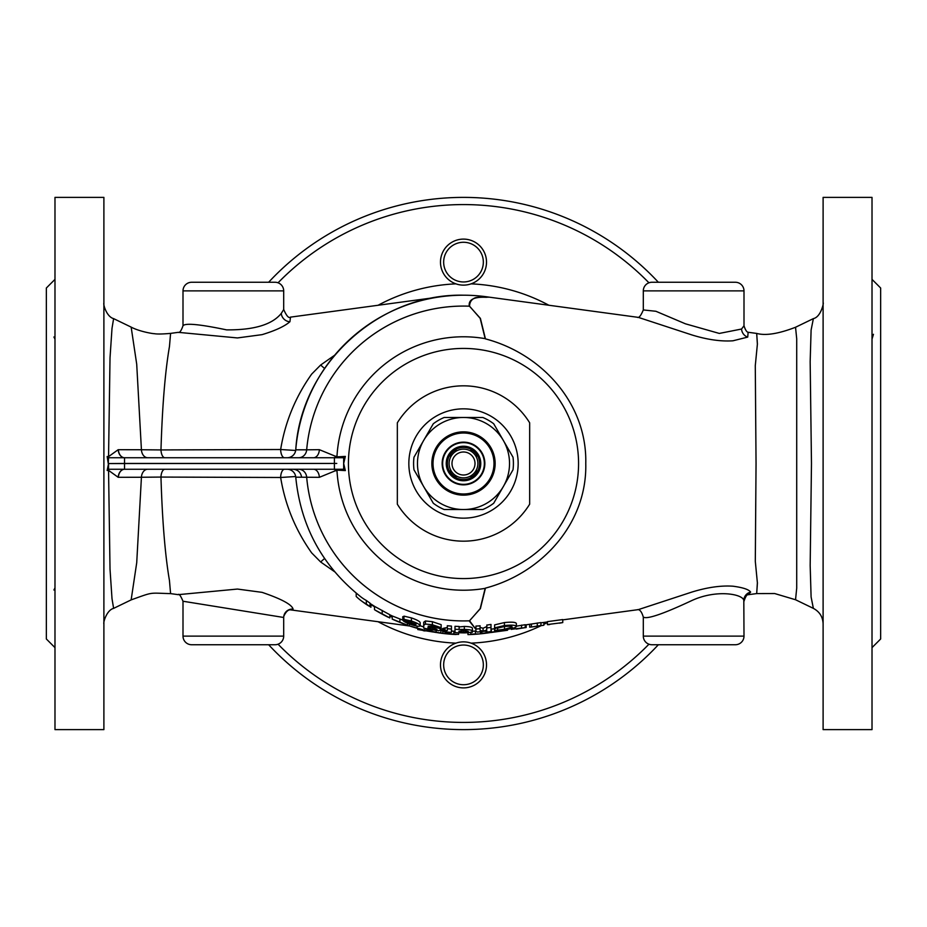 <?xml version="1.0" encoding="UTF-8"?>
<svg xmlns="http://www.w3.org/2000/svg" width="927" height="927" viewBox="0 0 927 927"><rect width="100%" height="100%" fill="white"/><g stroke="black" fill="none" stroke-linecap="round" stroke-linejoin="round"><path stroke-width="1.39" d="M54.96 587.938L53.917 590.001M53.917 336.999L54.983 339.085L54.983 327.776M872.017 327.776L872.017 339.085L873.454 334.299M463.5 480.765A17.265 17.265 0 0 0 480.765 463.5A17.265 17.265 0 0 0 463.5 446.235A17.265 17.265 0 0 0 446.235 463.5A17.265 17.265 0 0 0 463.5 480.765A17.265 17.265 0 0 0 480.765 463.5A17.265 17.265 0 0 0 463.5 446.235M476.443 469.769L476.443 472.596A15.829 15.829 0 0 1 472.596 476.443L469.769 476.443M469.769 450.557L472.596 450.557A15.829 15.829 0 0 1 476.443 454.404L476.443 457.231M463.5 449.12A14.38 14.38 0 0 1 477.88 463.5A14.38 14.38 0 0 1 463.5 477.88A14.38 14.38 0 0 1 449.12 463.5A14.38 14.38 0 0 1 463.5 449.12M463.5 475.006A11.506 11.506 0 0 0 475.006 463.5A11.506 11.506 0 0 0 463.5 451.994A11.506 11.506 0 0 0 451.994 463.5A11.506 11.506 0 0 0 463.5 475.006M463.5 442.642A20.857 20.857 0 0 1 484.357 463.5A20.857 20.857 0 0 1 463.5 484.357A20.857 20.857 0 0 1 442.642 463.5A20.857 20.857 0 0 1 463.5 442.642M463.5 484.856A21.356 21.356 0 0 0 484.856 463.5A21.356 21.356 0 0 0 463.5 442.144A21.356 21.356 0 0 0 442.144 463.5A21.356 21.356 0 0 0 463.5 484.856M463.5 433.013A30.487 30.487 0 0 1 493.987 463.5A30.487 30.487 0 0 1 463.5 493.987A30.487 30.487 0 0 1 433.013 463.5A30.487 30.487 0 0 1 463.5 433.013M463.5 431.855A31.645 31.645 0 0 1 495.145 463.5A31.645 31.645 0 0 1 463.5 495.145A31.645 31.645 0 0 1 431.855 463.5A31.645 31.645 0 0 1 463.5 431.855M463.5 518.158A54.658 54.658 0 0 0 518.158 463.5A54.658 54.658 0 0 0 463.5 408.842A54.658 54.658 0 0 0 408.842 463.5A54.658 54.658 0 0 0 463.5 518.158M397.335 504.184A77.671 77.671 0 0 0 529.665 504.184L529.665 422.816A77.671 77.671 0 0 0 397.335 422.816L397.335 504.184M480.684 654.96A19.849 19.849 0 0 0 453.581 647.695A19.849 19.849 0 0 0 446.316 674.81A19.849 19.849 0 0 0 473.419 682.075A19.849 19.849 0 0 0 480.684 654.96M483.43 653.373A23.013 23.013 0 0 0 451.994 644.949A23.013 23.013 0 0 0 443.57 676.386A23.013 23.013 0 0 0 475.006 684.81A23.013 23.013 0 0 0 483.43 653.373M443.57 273.627A23.013 23.013 0 0 0 475.006 282.051A23.013 23.013 0 0 0 483.43 250.614A23.013 23.013 0 0 0 451.994 242.19A23.013 23.013 0 0 0 443.57 273.627M446.316 272.04A19.849 19.849 0 0 0 473.419 279.305A19.849 19.849 0 0 0 480.684 252.19A19.849 19.849 0 0 0 453.581 244.925A19.849 19.849 0 0 0 446.316 272.04M268.645 644.74A266.119 266.119 0 0 0 658.355 644.74M278.065 644.207A258.923 258.923 0 0 0 648.935 644.207A258.923 258.923 0 0 1 278.065 644.207M54.983 647.625L46.35 638.993L46.35 288.007L54.983 279.375M872.017 647.625L880.65 638.993L880.65 288.007L872.017 279.375M872.017 587.915L872.017 599.224M183.001 290.881A8.633 8.633 0 0 1 191.634 282.26L275.064 282.26A8.633 8.633 0 0 1 283.697 290.881L183.001 290.881L183.001 325.759C185.191 322.874 199.722 324.241 226.582 329.873C254.01 330.105 272.237 324.612 281.275 313.407L283.697 309.525L283.697 290.881M643.303 290.881A8.633 8.633 0 0 1 651.936 282.26L735.366 282.26A8.633 8.633 0 0 1 743.999 290.881L643.303 290.881L643.303 309.942L655.899 311.275L685.435 323.813L719.306 333.43L741.554 329.027L743.999 325.783L743.999 290.881M283.697 636.119A8.633 8.633 0 0 1 275.064 644.74L191.634 644.74A8.633 8.633 0 0 1 183.001 636.119L283.697 636.119L283.697 617.475L183.001 601.241L183.001 636.119M743.999 636.119A8.633 8.633 0 0 1 735.366 644.74L651.936 644.74A8.633 8.633 0 0 1 643.303 636.119L743.999 636.119L743.813 600.406C742.77 593.964 715.864 589.016 690.847 601.009C662.666 614.161 646.814 619.514 643.303 617.058L643.303 636.119M131.147 599.885L136.721 562.712L141.425 477.254L118.181 477.301L108.552 470.371L110.023 569.236L112.005 598.645L113.615 608.379L131.147 599.885C154.276 591.623 148.413 593.071 170.614 593.616L178.239 594.659L237.439 589.062L262.063 592.353C281.495 598.969 291.854 604.555 293.117 609.12L290.522 609.862L409.711 626.003M562.747 619.873L638.355 609.618L691.809 592.086C707.15 587.359 720.858 585.389 732.921 586.2C742.979 587.521 748.889 589.491 750.638 592.11L748.159 594.74M748.147 332.26L747.718 337.104L732.921 340.8C720.858 341.611 707.15 339.641 691.809 334.914L638.355 317.382L488.378 297.046A168.297 168.297 0 0 0 488.193 297.022L486.513 297.312M290.522 317.138L289.919 321.727C284.624 326.327 275.331 330.638 262.063 334.647L237.439 337.938L178.239 332.341L170.614 333.384C162.376 334.126 156.837 334.207 153.998 333.627C154.195 333.917 139.861 331.785 131.159 327.115L113.615 318.621L112.005 328.378L110.023 357.787L108.552 456.629L118.181 449.699L141.425 449.746L136.709 364.184L131.159 327.115M366.35 603.998A143.986 61.564 90 0 1 361.101 600.661A171.171 171.171 0 0 0 365.632 603.941A146.547 62.688 -90 0 0 370.012 606.594A167.81 149.861 -90 0 1 366.35 603.998L366.35 600.476A140.556 60.104 -90 0 1 361.101 597.058C322.422 566.316 300.638 526.351 295.759 477.185A8.633 8.633 0 0 0 287.161 469.259M170.568 333.569L169.467 346.455C165.11 371.878 162.283 406.362 160.974 449.931L280.649 449.514A8.633 3.94 90 0 0 284.589 457.741L287.161 457.741A8.633 8.633 0 0 0 295.759 449.815C300.742 364.983 378.54 293.268 463.5 295.203A168.297 168.297 0 0 0 295.759 449.815L306.675 449.815A157.428 157.428 0 0 1 469.56 306.2C469.618 302.353 471.322 299.63 474.682 298.03C477.521 296.35 491.333 297.613 488.193 297.022C491.507 297.613 478.077 296.397 474.763 298.007C471.287 299.595 469.537 302.318 469.491 306.188A157.428 157.428 0 0 0 335.783 371.46M103.894 197.381L103.894 729.619L54.983 729.619L54.983 197.381L103.894 197.381M823.106 197.381L872.017 197.381L872.017 729.619L823.106 729.619L823.106 197.381M463.5 578.575A115.075 115.075 0 0 1 348.425 463.5A115.075 115.075 0 0 1 463.5 348.425A115.075 115.075 0 0 1 578.575 463.5A115.075 115.075 0 0 1 463.5 578.575M345.354 470.603L336.953 470.116A8.633 2.723 101.6 0 0 337.092 469.259L343.662 469.259L345.354 470.603L343.662 463.5L345.354 456.397L343.662 457.741L108.575 457.741L107.161 456.524L108.262 463.5L108.552 457.741A8.633 6.269 -84.2 0 1 108.552 456.629L107.161 456.524M298.633 457.741A8.633 8.065 90 0 0 306.675 449.815L319.363 449.676L336.953 456.884L345.354 456.397M337.092 457.741A8.633 2.723 78.4 0 0 336.953 456.884A126.721 126.721 0 0 1 485.157 338.645L485.447 338.876C541.947 353.766 587.173 403.651 585.771 463.5C587.208 523.315 542.028 573.141 485.447 588.124L480.395 608.587L469.282 621.02L475.945 629.363L469.56 620.8L480.174 608.657L485.157 588.355A126.721 126.721 0 0 1 336.953 470.116L319.363 477.324L295.759 477.185M757.429 582.805C756.455 597.197 756.444 597.185 757.382 582.793L755.308 561.356L756.05 463.5L755.285 365.644L757.382 344.207C756.455 329.815 756.467 329.815 757.417 344.195M486.061 297.312C489.363 296.999 489.363 296.999 486.061 297.3C473.964 296.756 468.367 299.653 469.282 305.98L480.395 318.39L485.447 338.876M463.5 204.577A258.923 258.923 0 0 0 278.065 282.793A258.923 258.923 0 0 1 648.935 282.793A258.923 258.923 0 0 0 463.5 204.577M658.355 282.26A266.119 266.119 0 0 0 268.645 282.26M124.519 463.43L336.779 463.43L108.83 463.57L124.519 463.43L124.519 457.741A8.633 6.315 88.2 0 1 118.181 449.699M108.552 463.57L107.161 470.476L108.552 469.259L108.552 463.43M441.391 630.337L440.951 630.279A168.297 168.297 0 0 0 442.596 630.499L440.951 630.279M334.67 571.785L320.684 562.005L311.681 552.909C295.458 530.035 285.122 504.902 280.649 477.486L160.962 477.069C162.283 520.638 165.11 555.134 169.456 580.545L170.568 593.431M295.678 450.476L280.649 449.514C285.122 422.075 295.47 396.941 311.681 374.091L320.684 364.995L334.67 355.215M437.498 297.219L437.706 297.196A14.38 14.38 -98.8 0 1 437.498 297.219L290.36 317.15M490.997 628.633L490.997 624.439L486.86 625.088M480.07 625.852L475.945 626.073L475.945 629.051L480.07 628.715L480.07 630.372L483.071 631.171L486.663 630.175L486.86 627.95L490.997 627.428L490.997 631.554L486.86 632.11L486.86 630.986L477.44 632.052L475.945 631.438L475.945 629.051M486.86 626.513L483.071 628.239L480.07 627.428M516.362 626.501L516.362 623.558C515.933 622.168 511.959 621.832 504.415 622.562L494.624 624.879L494.624 627.846L504.415 625.551C511.913 624.81 515.899 625.134 516.362 626.501C515.806 627.695 511.797 628.784 504.358 629.757L494.531 630.545L504.508 629.271L512.237 627.058C511.947 626.188 509.352 626.003 504.439 626.513L497.556 628.124L494.624 627.846M562.747 622.469L562.747 619.56L547.405 621.646L547.405 624.555L562.747 622.585L547.405 624.555M529.699 624.346L529.699 627.162L531.438 627.023L540.939 625.493L540.939 622.585L525.215 624.96M511.403 629.306L525.215 627.625L525.215 624.717L516.582 626.131M495.47 628.668L491.345 629.097M485.157 338.645L480.174 318.343L469.56 306.2A14.38 8.505 -71.7 0 0 469.63 306.165M324.612 368.459A14.38 3.882 41.9 0 1 320.684 364.995M147.717 457.741A8.633 6.315 90 0 1 141.425 449.746L160.974 449.931A8.633 3.963 90 0 0 164.913 457.741M469.63 620.835A14.38 8.505 71.7 0 0 469.56 620.8A157.428 157.428 0 0 1 306.675 477.185A8.633 8.065 90 0 0 298.633 469.259M324.612 558.541A14.38 3.882 -41.9 0 0 320.684 562.005M295.678 476.524L280.649 477.486A8.633 3.94 90 0 1 284.589 469.259M437.706 297.196A168.297 168.297 0 0 1 463.5 295.203A168.297 168.297 0 0 0 437.706 297.196M454.995 631.588L453.871 631.519A168.297 168.297 0 0 0 454.995 631.588M405.551 624.566A161.541 33.488 -90 0 0 405.62 624.589A161.541 33.488 -90 0 0 405.678 624.613A170.707 166.385 -90 0 1 402.202 623.326L396.327 620.916L402.816 623.489A171.101 171.101 0 0 0 407.544 625.192L392.202 619.085L392.202 615.922L389.838 614.821A168.297 168.297 0 0 0 392.202 615.945L402.781 620.105M374.496 609.688L374.496 606.304L370.012 603.442A168.297 168.297 0 0 0 374.496 606.339L389.838 614.74L389.838 617.938L375.018 610.036A171.171 171.171 0 0 0 380.302 613.095L385.122 615.598A171.101 171.101 0 0 0 389.838 617.938M469.491 620.812A157.428 157.428 0 0 1 335.783 555.54M366.35 600.476A164.879 147.242 90 0 0 370.012 603.141L370.012 606.594M420.163 625.783L423.72 626.884M451.449 631.032A167.972 167.972 0 0 0 453.871 631.194L453.871 634.08A170.846 170.846 0 0 1 449.734 633.801L449.734 634.126A171.171 171.171 0 0 1 445.099 633.686L445.099 632.481A169.977 169.977 0 0 0 449.734 632.921M402.77 619.966C403.118 621.275 406.061 622.863 411.588 624.74C416.872 626.339 419.734 626.652 420.174 625.679C419.699 624.404 416.768 622.851 411.403 621.032L403.952 619.306A170.927 154.334 90 0 0 407.405 620.986L416.049 624.323A167.683 167.683 0 0 1 402.781 619.804A159.815 2.839 90 0 1 402.77 619.966L402.77 616.814A156.733 2.781 -90 0 0 402.781 616.64A164.739 164.739 0 0 0 403.952 617.104M403.952 619.306L403.952 616.142L411.403 617.903C416.744 619.746 419.676 621.322 420.174 622.643L420.174 625.679M423.72 625.273L423.72 622.226L425.435 620.974L432.399 621.693L441.148 624.671L441.148 627.683L432.399 624.752L425.435 624.045L423.72 625.273L423.72 628.1A169.34 169.34 0 0 0 428.147 629.109L438.691 630.719L441.125 629.92C440.881 628.842 438.228 627.764 433.176 626.698L428.147 626.212L432.712 625.91L436.547 626.988A165.69 165.69 0 0 0 441.148 627.683L441.125 629.92M447.324 625.725A163.025 163.025 0 0 0 451.449 626.084L451.449 629.062A165.991 165.991 0 0 1 447.324 628.703L447.324 625.725M447.324 628.703L447.324 630.279A170.464 2.874 90 0 0 447.335 630.453L443.882 631.125A168.83 58.065 90 0 1 442.596 631.53L442.596 628.599A165.91 57.057 -90 0 0 443.882 628.182L447.335 627.498M454.995 629.723L454.995 632.631A169.34 169.34 0 0 0 459.12 632.782L464.462 632.886C469.56 632.735 472.214 632.156 472.399 631.148C472.133 630.117 469.444 629.537 464.334 629.421L459.12 629.433A165.991 165.991 0 0 1 454.995 629.282L454.995 626.304A163.025 163.025 0 0 0 459.12 626.467L459.12 629.433M459.12 626.93L464.334 626.443C469.433 626.571 472.121 627.15 472.399 628.205L472.399 631.148M472.388 631.229A167.972 167.972 0 0 0 475.424 631.044A167.59 75.608 90 0 0 475.945 631.067M795.54 599.746L813.373 608.379L811.102 596.976L810.175 565.516L811.473 463.512L810.163 361.646L811.102 330.07L813.373 318.621L795.54 327.254L796.71 338.784L796.71 588.135L795.54 599.746L774.648 593.535L756.699 593.581L748.205 594.717C746.942 594.392 745.54 596.559 743.999 601.217M337.092 469.259L108.575 469.259A8.633 6.269 84.2 0 0 108.552 470.371L107.161 470.476M164.913 469.259A8.633 3.963 90 0 0 160.962 477.069L141.425 477.254A8.633 6.315 90 0 1 147.717 469.259M334.392 463.43L334.392 457.741A8.633 2.352 133.8 0 0 335.817 456.177M313.477 457.741A8.633 5.898 90 0 0 319.363 449.676M124.658 457.741A8.633 6.304 90 0 1 118.366 449.688M335.817 470.823A8.633 2.352 46.2 0 0 334.392 469.259L334.392 463.57M319.363 477.324A8.633 5.898 90 0 0 313.477 469.259M118.366 477.312A8.633 6.304 90 0 1 124.658 469.259M643.303 617.058L643.303 617.058C641.646 611.588 639.642 609.143 637.289 609.711L638.344 609.618M183.001 601.241L183.001 601.241C180.626 595.655 179.004 593.454 178.169 594.647L178.239 594.659M743.999 325.783L743.999 325.783C745.366 330.012 746.768 332.167 748.205 332.283L756.699 333.419C765.551 335.875 778.506 333.824 795.54 327.254M283.697 309.525L283.697 309.525C286.582 316.049 288.865 318.587 290.557 317.127L290.336 317.161M467.961 632.909L467.961 634.613A171.171 171.171 0 0 0 472.643 634.427L473.859 634.358A171.171 171.171 0 0 0 476.096 634.207A171.171 171.171 0 0 1 473.859 634.358M486.026 632.932A169.502 96.246 90 0 0 491.345 632.388A171.171 171.171 0 0 1 486.154 633.164A170.151 96.593 -90 0 1 486.026 633.187A171.171 171.171 0 0 0 490.835 632.481M434.033 632.121L442.839 633.419L442.839 631.577M442.839 633.419L445.099 633.686M450.255 634.161L451.739 634.265M437.695 632.724L441.715 633.28M439.271 632.956L440.198 633.083M441.414 633.245L442.7 633.408M444.624 633.628L446.316 633.813M414.578 627.452L420.823 629.271A171.171 171.171 0 0 0 424.948 630.279L409.328 625.876A171.171 171.171 0 0 0 416.698 628.147L411.53 626.594M416.744 628.17A171.171 171.171 0 0 0 417.799 628.46M432.028 630.835L426.605 629.862L426.605 628.773M433.338 632.029L417.799 629.56L417.799 628.321M423.291 630.696L425.053 630.974M417.799 629.56L421.136 629.352M458.587 632.77L458.587 634.381A170.962 170.962 0 0 1 453.871 634.184L453.871 634.404A171.171 171.171 0 0 0 456.165 634.52L456.165 634.3M445.099 632.481L445.099 631.866M472.399 632.284L462.84 632.863M449.734 632.446L445.748 631.913M392.202 617.185A169.421 169.421 0 0 1 389.838 616.073M374.496 606.779A168.668 168.668 0 0 1 370.951 604.52M370.951 604.068L370.951 607.243A170.962 170.962 0 0 1 369.722 606.443M361.101 600.661A143.986 61.564 90 0 1 356.2 596.467L356.2 593.164M387.857 617.058A154.38 32.005 -90 0 0 387.915 617.081A154.38 32.005 -90 0 0 387.973 617.115A170.371 166.049 -90 0 1 384.496 615.354L384.496 615.238M382.191 613.72L382.191 610.429M384.496 615.354L380.302 613.095M392.202 619.085L392.724 619.352A171.171 171.171 0 0 0 398.007 621.646M399.896 622.029L399.896 618.923M407.544 625.192L407.544 623.245M424.948 630.279L424.948 628.402M409.317 625.864L409.317 623.952M417.08 627.892L417.08 626.107M436.165 632.156A170.846 170.846 0 0 1 432.028 631.426L432.028 631.762A171.171 171.171 0 0 0 436.165 632.481L436.165 630.592M432.028 631.426L432.028 629.92M436.165 632.26A170.962 170.962 0 0 0 440.881 632.956L440.881 630.337M449.734 633.801L449.734 632.284M449.734 634.126A171.171 171.171 0 0 0 453.871 634.404L453.871 634.08M481.901 633.361L481.901 633.686A171.171 171.171 0 0 1 480.499 633.825A170.487 76.918 -90 0 1 475.424 633.941A170.846 170.846 0 0 1 470.835 634.195A170.8 77.08 90 0 0 476.142 634.207L476.096 634.207A171.171 171.171 0 0 0 486.026 633.187L486.026 632.863A170.846 170.846 0 0 1 481.901 633.361L481.901 631.901M486.026 632.863L486.026 631.194M476.142 634.207L471.866 634.265M470.835 634.195L470.835 632.202M475.424 633.941L475.424 631.044M480.499 633.825L480.499 632.029M491.345 629.224L491.345 632.133L503.442 630.812L507.567 629.943L507.567 629.282M503.442 630.499L503.442 629.885M495.47 631.577L495.47 630.545M524.914 627.695L526.165 627.533L526.165 624.833M525.215 627.625L516.304 629.074M511.403 629.433L511.403 628.576M521.553 628.019L521.553 625.111M531.438 624.114L531.438 627.023L543.859 625.238L543.859 622.434M540.939 625.493L536.93 626.27L541.055 625.713A179.803 179.803 0 0 1 471.067 643.141M537.278 625.887L537.278 622.979M547.695 624.705L549.723 624.543M559.329 623.176L562.156 622.689M494.531 630.545L494.531 627.614M497.556 629.734L497.556 628.124M504.508 629.271L504.508 626.501M504.415 625.551L504.415 622.562M486.86 627.95L486.86 624.96M480.07 628.715L480.07 625.737M483.071 631.171L483.071 628.239M486.663 630.175L486.663 627.22M463.593 632.284L458.83 631.333L463.57 630.348L468.274 631.322L463.593 632.284L463.593 630.348M464.334 629.421L464.334 626.443M442.596 631.53L447.915 632.121A169.34 169.34 0 0 0 451.449 632.411L451.449 629.062M443.882 631.125L443.882 628.182M445.076 631.322L445.076 628.39M432.422 629.398L427.845 627.591L432.341 627.475L436.999 629.317L432.422 629.398L432.422 627.498M425.435 624.045L425.435 620.974M432.399 624.752L432.399 621.693M433.176 626.698L433.176 626.003M414.253 624.821L406.895 622.005A168.308 168.308 0 0 0 415.748 624.902L414.253 624.45M402.781 619.804L402.781 616.64M411.403 621.032L411.403 617.903M54.983 599.224L54.983 587.915M482.805 417.474L444.195 417.474A49.919 49.919 0 0 0 433.291 423.766L413.987 457.208A49.919 49.919 0 0 0 413.987 469.792L433.291 503.234A49.919 49.919 0 0 0 444.195 509.526L482.805 509.526A49.919 49.919 0 0 0 493.709 503.234L513.013 469.792A49.919 49.919 0 0 0 513.013 457.208L493.709 423.766A49.919 49.919 0 0 0 482.805 417.474M503.361 486.513A46.026 46.026 0 0 1 423.639 486.513A46.026 46.026 0 0 1 463.5 417.474A46.026 46.026 0 0 1 503.361 486.513M457.231 450.557L454.404 450.557A15.829 15.829 0 0 0 450.557 454.404L450.557 457.231M450.557 469.769L450.557 472.596A15.829 15.829 0 0 0 454.404 476.443L457.231 476.443M463.5 479.572A16.072 16.072 0 0 0 479.572 463.5A16.072 16.072 0 0 0 463.5 447.428A16.072 16.072 0 0 0 447.428 463.5A16.072 16.072 0 0 0 463.5 479.572M293.117 609.12A8.633 8.563 9.5 0 0 283.801 616.223L283.801 616.223A8.633 8.563 9.5 0 0 283.685 617.336M750.638 592.11A8.633 8.482 -26.8 0 0 743.813 600.406M741.554 329.027A8.633 8.065 -121.5 0 0 747.718 337.104M281.275 313.407A8.633 7.914 -132.1 0 0 289.919 321.727M455.933 283.859A179.803 179.803 0 0 0 378.112 305.261M378.112 621.739A179.803 179.803 0 0 0 455.933 643.141M543.859 624.346A179.803 179.803 0 0 0 547.405 622.527M548.865 305.25A179.803 179.803 0 0 0 471.067 283.859M488.193 297.022A168.297 168.297 0 0 1 488.367 297.046L488.193 297.022A168.297 168.297 0 0 0 463.5 295.203M343.662 469.259L343.662 457.741M118.181 477.301A8.633 6.315 91.8 0 1 124.519 469.259L124.519 463.57M491.345 632.399A171.171 171.171 0 0 1 486.154 633.164M283.697 617.475L283.801 616.223C285.945 611.693 288.204 609.572 290.557 609.873L290.336 609.839M643.303 309.942C640.893 315.759 638.888 318.204 637.289 317.289L638.344 317.37M183.001 325.759C181.24 330.812 179.629 333.013 178.169 332.353M547.405 621.947L541.044 622.817M113.615 608.379C106.732 610.012 103.082 622.596 103.894 623.906L103.894 623.906M113.615 318.621C106.744 316.953 103.071 304.45 103.894 303.094L103.894 303.117M813.373 608.379C819.584 611.704 822.828 616.884 823.106 623.917M813.373 318.621C821.392 316.953 824.103 301.043 823.106 303.083L823.106 303.083M301.553 476.907C300.626 472.191 297.764 469.641 292.978 469.259M383.21 614.682A171.171 171.171 0 0 0 387.915 617.081M400.916 622.828A171.171 171.171 0 0 0 405.62 624.589M507.567 630.256L491.345 632.457"/></g></svg>
